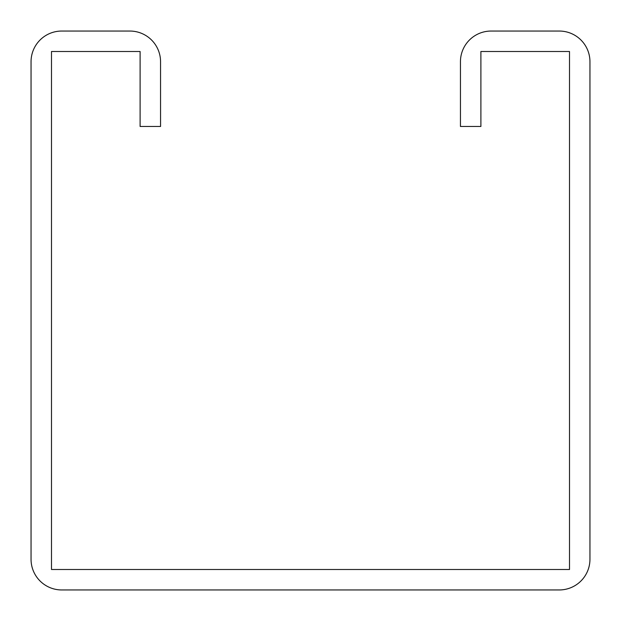 <?xml version="1.0" encoding="UTF-8"?>
<svg xmlns="http://www.w3.org/2000/svg" width="621" height="621" viewBox="0 0 621 621"><rect width="100%" height="100%" fill="white"/><g stroke="black" fill="none" stroke-linecap="round" stroke-linejoin="round"><path stroke-width="0.93" d="M140.105 61.72L140.105 126.474L160.552 126.474L160.552 61.72A30.67 30.67 0 0 0 129.882 31.05L61.72 31.05A30.67 30.67 0 0 0 31.05 61.72L31.05 559.28A30.67 30.67 0 0 0 61.72 589.95L559.28 589.95A30.67 30.67 0 0 0 589.95 559.28L589.95 61.72A30.67 30.67 0 0 0 559.28 31.05L491.118 31.05A30.67 30.67 0 0 0 460.448 61.72L460.448 126.474L480.895 126.474L480.895 51.496L569.504 51.496L569.504 569.504L51.496 569.504L51.496 51.496L140.105 51.496L140.105 61.72"/></g></svg>
